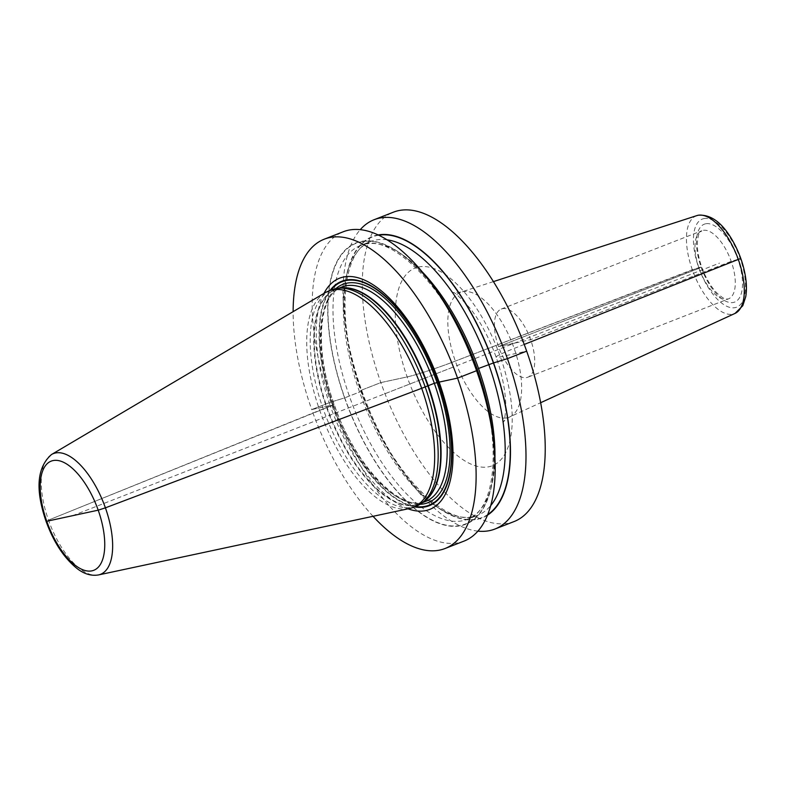 <?xml version="1.0" encoding="UTF-8"?>
<svg xmlns="http://www.w3.org/2000/svg" width="785" height="785" viewBox="0 0 785 785"><rect width="100%" height="100%" fill="white"/><g stroke="black" fill="none" stroke-linecap="round" stroke-linejoin="round"><path stroke-width="0.59" stroke-dasharray="3.92 2.94" d="M323.95 293.433A124.079 55.166 -111.3 0 0 330.161 405.6L311.733 409.564A166.037 73.829 68.7 0 1 293.129 311.655M464.053 541.091A166.037 73.829 68.7 0 1 330.76 402.136A166.037 73.829 68.7 0 1 343.29 231.752M477.937 531.131A166.037 73.829 68.7 0 1 406.218 476.446A166.037 73.829 68.7 0 1 361.6 390.106A166.037 73.829 68.7 0 1 344.546 318.484A166.037 73.829 68.7 0 1 360.246 229.671M514.136 521.534A166.037 73.829 68.7 0 1 380.843 382.589A166.037 73.829 68.7 0 1 393.373 212.195M325.088 292.756A116.131 51.633 -111.3 0 0 319.701 410.29L334.067 404.599L311.733 409.564L330.76 402.136L344.605 397.887A151.005 67.137 68.7 0 1 343.084 252.319A151.005 67.137 68.7 0 1 436.646 290.774M373.032 516.304A166.037 73.829 -111.3 0 1 311.733 409.564L330.76 402.136L344.605 397.887A151.005 67.137 -111.3 0 0 444.614 525.116A151.005 67.137 -111.3 0 0 492.735 434.429M51.506 454.535A64.792 28.809 -111.3 0 0 48.493 520.112L333.233 405.089L330.161 405.6A124.079 55.166 -111.3 0 0 408.033 508.827M416.423 506.119A116.131 51.633 -111.3 0 1 323.185 408.926A116.131 51.633 68.7 0 1 331.947 289.753M98.508 574.934A64.792 28.809 -111.3 0 1 48.493 520.112L319.701 410.29A116.131 51.633 -111.3 0 0 409.338 508.552M526.764 377.536A36.581 16.259 -111.3 0 0 527.883 377.192A36.581 16.259 -111.3 0 0 530.189 338.433A36.581 16.259 -111.3 0 0 502.39 308.711A36.581 16.259 68.7 0 0 501.272 309.054A36.581 16.259 68.7 0 0 498.956 347.814A36.581 16.259 68.7 0 0 526.764 377.536M378.105 234.941A151.005 67.137 68.7 0 0 345.449 326.374A151.005 67.137 68.7 0 0 360.953 391.509L344.605 397.887L360.953 391.509A151.005 67.137 -111.3 0 0 401.537 470.029A151.005 67.137 -111.3 0 0 487.505 515.156M72.475 515.716L719.492 263.122M384.65 393.844L453.975 366.781M514.577 343.123L498.514 346.587L699.072 268.293L701.142 267.086L698.729 267.607L455.32 361.11A39.191 2.512 -19.5 0 1 407.15 376.918L380.843 382.589L361.6 390.106L360.953 391.509L361.6 390.106L380.843 382.589L407.15 376.918A39.191 2.512 -19.5 0 0 455.32 361.11L692.301 269.706L701.142 267.086L699.072 268.293L498.514 346.587L530.64 339.66L731.198 261.366L740.265 258.648M524.223 344.448L514.165 348.422A39.191 2.512 -19.5 0 0 500.359 356.822L526.666 351.15M478.507 368.489L477.231 369.293M329.994 290.509A120.448 53.557 68.7 0 0 332.565 404.932A120.448 53.557 -111.3 0 0 414.47 506.874M415.402 506.511A119.909 53.311 -111.3 0 1 332.869 404.864A119.909 53.311 68.7 0 1 330.927 290.146M335.911 288.595A117.181 52.104 68.7 0 0 334.067 404.599A117.181 52.104 -111.3 0 0 420.112 504.284M333.233 405.089A115.091 51.172 -111.3 0 0 425.627 501.399C401.743 513.468 354.948 466.162 334.292 404.589C313.804 349.197 318.788 293.914 341.926 286.976A115.091 51.172 68.7 0 0 333.233 405.089M422.477 502.626L419.524 503.784A115.091 51.172 -111.3 0 1 327.129 407.474A115.091 51.172 68.7 0 1 335.813 289.361A115.091 51.172 68.7 0 1 340.661 288.056M338.767 288.213L335.813 289.361L342.054 287.948A115.159 51.202 68.7 0 0 326.648 407.65A115.159 51.202 -111.3 0 0 425.068 500.594L419.524 503.784A115.091 51.172 -111.3 0 0 423.969 501.458M418.395 267.028A106.132 47.188 68.7 0 1 500.359 356.822A106.132 47.188 68.7 0 1 489.114 466.712A106.132 47.188 -111.3 0 1 407.15 376.918A106.132 47.188 -111.3 0 1 418.395 267.028M462.424 291.745A67 29.791 68.7 0 1 513.037 345.361A67 29.791 68.7 0 1 509.818 416.884A67 29.791 68.7 0 1 507.061 417.797A67 29.791 -111.3 0 1 455.84 362.552A67 29.791 -111.3 0 1 461.109 292.099A67 29.791 -111.3 0 1 462.424 291.745M696.844 215.61A52.517 23.354 -111.3 0 0 692.713 270.835A52.517 23.354 -111.3 0 0 732.856 314.137A52.517 23.354 68.7 0 0 735.025 313.421M703.743 218.632A47.296 21.028 68.7 0 1 740.265 258.648A47.296 21.028 68.7 0 1 735.251 307.612A47.296 21.028 68.7 0 1 698.729 267.607A47.296 21.028 68.7 0 1 703.743 218.632M705.568 223.804A41.801 18.585 -111.3 0 0 701.142 267.086A41.801 18.585 -111.3 0 0 733.426 302.451A41.801 18.585 -111.3 0 0 737.851 259.168A41.801 18.585 -111.3 0 0 705.568 223.804M501.272 309.054L701.839 230.751C699.258 233.4 698.719 231.438 697.355 242.555C697.1 250.719 698.925 259.874 702.82 270.02C706.804 279.833 711.573 287.575 717.137 293.247C725.615 300.675 725.752 298.683 727.96 299.046L728.441 298.899A36.581 16.259 68.7 0 0 730.756 260.129A36.581 16.259 68.7 0 0 702.948 230.417A36.581 16.259 -111.3 0 0 701.839 230.751A36.581 16.259 -111.3 0 0 699.523 269.52A36.581 16.259 -111.3 0 0 727.322 299.232A36.581 16.259 68.7 0 0 728.441 298.899L527.883 377.192M378.694 235.215A150.622 66.97 68.7 0 0 361.12 391.47A150.622 66.97 -111.3 0 0 487.74 514.558M387.005 239.808A146.962 65.341 68.7 0 0 370.765 241.495L360.521 245.499A146.962 65.341 68.7 0 0 349.433 396.317A146.962 65.341 -111.3 0 0 467.418 519.307L477.663 515.303C448.098 530.66 387.868 470.333 361.522 391.44C335.205 320.555 341.936 249.816 370.765 241.495A146.962 65.341 68.7 0 0 359.677 392.314A146.962 65.341 -111.3 0 0 477.663 515.303A146.962 65.341 -111.3 0 0 490.743 505.55M494.942 458.185A146.962 65.341 -111.3 0 1 467.418 519.307C496.248 510.976 502.979 440.248 476.662 369.362C450.315 290.45 390.086 230.142 360.521 245.499A146.962 65.341 68.7 0 1 422.183 271.806M344.772 397.858A150.622 66.97 -111.3 0 0 461.089 525.283A150.622 66.97 -111.3 0 0 477.064 369.333A150.622 66.97 68.7 0 0 360.737 241.898A150.622 66.97 68.7 0 0 344.772 397.858M493.402 281.619L461.109 292.099L453.102 292.599C453.779 291.372 459.559 296.75 470.441 308.731C479.449 320.28 487.308 334.538 494.03 351.513C498.779 363.818 502.115 375.75 504.039 387.309C505.471 396.189 506.011 403.804 505.677 410.153C504.883 417.875 504.186 421.81 503.597 421.938C503.715 421.005 505.795 419.318 509.818 416.884L540.679 402.705M401.537 470.029L406.218 476.446M345.449 326.374L344.546 318.484"/><path stroke-width="1.18" d="M293.129 311.655A166.037 73.829 68.7 0 1 324.264 239.18A166.037 73.829 68.7 0 1 457.557 378.125L439.139 382.099A124.079 55.166 -111.3 0 0 323.95 293.433M324.264 239.18L343.29 231.752A166.037 73.829 68.7 0 1 431.966 284.356A166.037 73.829 68.7 0 1 476.583 370.697A166.037 73.829 68.7 0 1 493.637 442.318A166.037 73.829 68.7 0 1 464.053 541.091L445.026 548.519A166.037 73.829 -111.3 0 0 457.557 378.125L476.583 370.697L477.231 369.293A151.005 67.137 68.7 0 0 436.646 290.774L431.966 284.356M360.246 229.671A166.037 73.829 68.7 0 1 374.131 219.712A166.037 73.829 68.7 0 1 507.424 358.657A166.037 73.829 68.7 0 1 494.893 529.051A166.037 73.829 68.7 0 1 477.937 531.131M374.131 219.712L393.373 212.195A166.037 73.829 68.7 0 1 526.666 351.15A166.037 73.829 68.7 0 1 514.136 521.534L494.893 529.051M493.637 442.318L492.735 434.429A151.005 67.137 -111.3 0 0 477.231 369.293M373.032 516.304A166.037 73.829 -111.3 0 0 445.026 548.519M408.033 508.827A124.079 55.166 -111.3 0 0 439.139 382.099L434.321 383.286L421.692 388.3A116.131 51.633 -111.3 0 0 328.464 291.107A116.131 51.633 -111.3 0 0 325.088 292.756L51.506 454.535C36.944 467.33 35.139 489.585 46.06 521.318C53.606 542.141 63.919 557.86 76.999 568.477C84.074 574.002 91.246 576.151 98.508 574.934A64.792 28.809 -111.3 0 0 105.406 507.836L98.203 510.171L46.747 521.269A58.59 26.052 -111.3 0 0 91.992 570.832A58.59 26.052 -111.3 0 0 98.203 510.171A58.59 26.052 -111.3 0 0 52.958 460.599A58.59 26.052 -111.3 0 0 46.747 521.269L72.475 515.716M328.464 291.107L331.947 289.753A116.131 51.633 68.7 0 1 338.727 288.213A116.131 51.633 68.7 0 1 425.185 386.936A116.131 51.633 -111.3 0 1 422.438 502.655A116.131 51.633 -111.3 0 1 416.423 506.119L412.93 507.473A116.131 51.633 -111.3 0 0 421.692 388.3L105.406 507.836A64.792 28.809 -111.3 0 0 51.506 454.535M98.508 574.934L409.338 508.552A116.131 51.633 -111.3 0 0 412.93 507.473M487.505 515.156A151.005 67.137 -111.3 0 0 493.579 362.915L478.507 368.489A146.962 65.341 68.7 0 0 422.183 271.806M378.105 234.941A151.005 67.137 68.7 0 1 493.579 362.915L507.424 358.657L526.666 351.15M740.265 258.648L524.223 344.448M414.47 506.874A120.448 53.557 -111.3 0 0 438.354 382.128A120.448 53.557 68.7 0 0 329.994 290.509M330.927 290.146A119.909 53.311 68.7 0 1 438.177 382.158A119.909 53.311 -111.3 0 1 415.402 506.511M420.112 504.284A117.181 52.104 -111.3 0 0 436.98 382.413A117.181 52.104 68.7 0 0 335.911 288.595M422.477 502.626L425.627 501.399A115.091 51.172 -111.3 0 0 434.321 383.286A115.091 51.172 68.7 0 0 341.926 286.976L338.767 288.213M340.661 288.056A115.091 51.172 68.7 0 1 428.208 385.671A115.091 51.172 -111.3 0 1 423.969 501.458M422.438 502.655L425.068 500.594A115.159 51.202 -111.3 0 0 427.786 385.847A115.159 51.202 68.7 0 0 342.054 287.948L338.727 288.213M696.844 215.61L698.277 215.227C711.318 214.276 723.044 223.264 733.455 242.182C739.235 252.731 743.159 263.731 745.23 275.182C746.633 283.179 746.8 290.342 745.75 296.661L742.787 305.738L735.025 313.421A52.517 23.354 68.7 0 0 737.547 257.362A52.517 23.354 68.7 0 0 697.875 215.335A52.517 23.354 -111.3 0 0 696.844 215.61L493.402 281.619M487.74 514.558A150.622 66.97 -111.3 0 0 493.412 362.945A150.622 66.97 68.7 0 0 378.694 235.215M490.743 505.55A146.962 65.341 -111.3 0 0 488.751 364.485A146.962 65.341 68.7 0 0 387.005 239.808M494.942 458.185A146.962 65.341 -111.3 0 0 478.507 368.489M735.025 313.421L540.679 402.705"/></g></svg>

